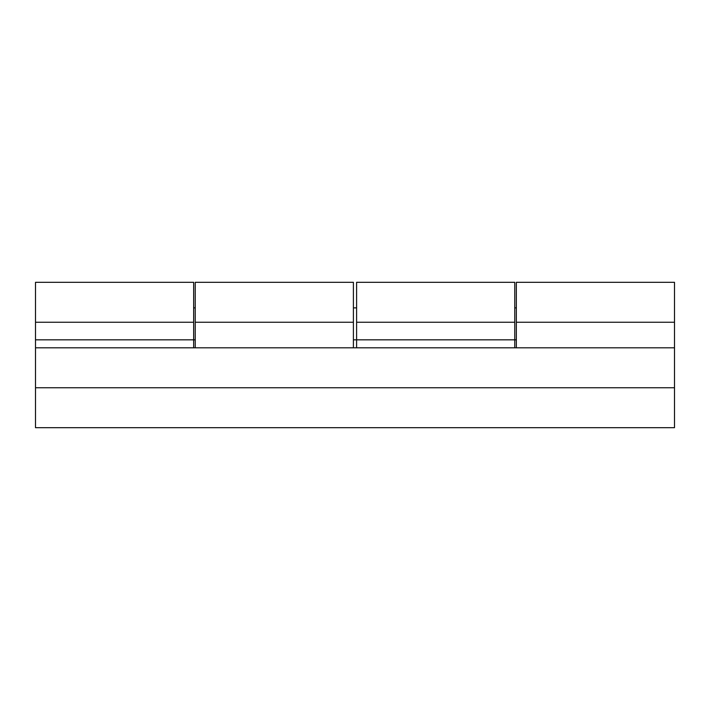 <?xml version="1.0" encoding="UTF-8"?>
<svg xmlns="http://www.w3.org/2000/svg" width="710" height="710" viewBox="0 0 710 710"><rect width="100%" height="100%" fill="white"/><g stroke="black" fill="none" stroke-linecap="round" stroke-linejoin="round"><path stroke-width="1.06" d="M193.652 347.811L193.652 339.824L35.5 339.824L35.5 387.749L674.5 387.749L674.5 347.811L35.5 347.811L674.5 347.811L674.5 322.251L516.347 322.251L516.347 347.811L516.347 322.251L674.5 322.251L674.5 282.314L516.347 282.314L516.347 322.251L516.347 282.314L674.5 282.314L674.5 387.749L35.5 387.749L35.5 427.686L674.5 427.686L35.5 427.686L35.5 339.824L193.652 339.824L193.652 322.251L35.5 322.251L35.5 355.799L35.5 322.251L193.652 322.251L193.652 282.314L35.5 282.314L35.5 322.251L35.5 282.314L193.652 282.314L193.652 339.824L195.25 339.824L193.652 339.824L193.652 347.811M514.75 347.811L514.75 339.824L356.597 339.824L356.597 347.811L356.597 339.824L514.75 339.824L514.75 322.251L356.597 322.251L356.597 339.824L353.402 339.824L356.597 339.824L356.597 322.251L514.75 322.251L514.75 282.314L356.597 282.314L356.597 322.251L356.597 282.314L514.75 282.314L514.75 339.824L516.347 339.824L514.75 339.824L514.75 347.811M674.5 427.686L674.5 387.749L674.5 427.686M195.25 322.251L195.25 347.811L195.25 322.251L353.402 322.251L195.25 322.251L195.25 282.314L353.402 282.314L195.25 282.314L195.25 322.251M353.402 347.811L353.402 282.314L353.402 347.811M35.5 323.849L35.5 339.824L35.5 323.849M516.347 307.874L514.75 307.874M356.597 307.874L353.402 307.874M195.25 307.874L193.652 307.874"/></g></svg>
